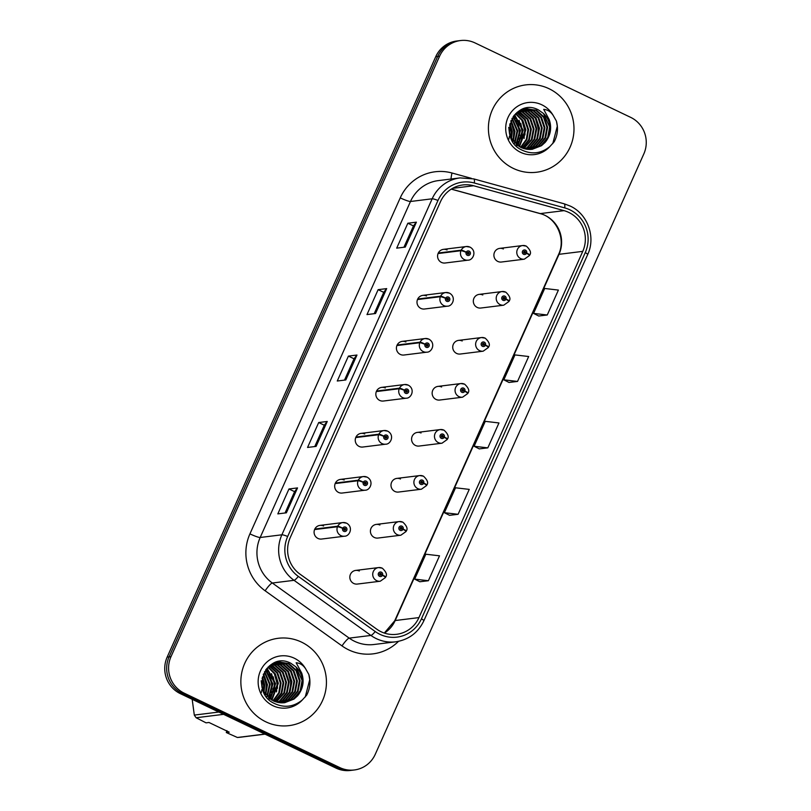 <?xml version="1.0" encoding="UTF-8"?>
<svg xmlns="http://www.w3.org/2000/svg" width="811" height="811" viewBox="0 0 811 811"><rect width="100%" height="100%" fill="white"/><g stroke="black" fill="none" stroke-linecap="round" stroke-linejoin="round"><path stroke-width="1.22" d="M426.454 295.964A6.873 6.681 82.9 0 0 417.067 301.104A6.873 6.681 82.9 0 0 424.518 309.011L447.408 306.173A6.873 6.681 -97.1 0 1 440.373 296.714A4.582 0.527 21.6 0 1 445.574 298.336A2.291 2.23 82.9 0 0 446.709 301.297A2.291 2.23 82.9 0 0 449.659 300.192A2.291 2.23 82.9 0 0 448.564 297.14A2.291 2.23 82.9 0 0 445.655 298.154L446.841 298.793A0.912 0.892 -97.1 0 1 448.513 299.36A0.912 0.892 -97.1 0 1 447.266 300.05A0.912 0.892 -97.1 0 1 446.81 298.864L445.574 298.336M405.875 341.968A6.873 6.681 82.9 0 0 396.488 347.118A6.873 6.681 82.9 0 0 403.939 355.025L426.829 352.177A6.873 6.681 -97.1 0 1 419.794 342.729A4.582 0.527 21.6 0 1 424.994 344.351A2.291 2.23 82.9 0 0 426.13 347.301A2.291 2.23 82.9 0 0 429.08 346.196A2.291 2.23 82.9 0 0 427.985 343.144A2.291 2.23 82.9 0 0 425.076 344.168L426.262 344.797A0.912 0.892 -97.1 0 1 427.934 345.364A0.912 0.892 -97.1 0 1 426.687 346.054A0.912 0.892 -97.1 0 1 426.231 344.868L424.994 344.351M385.296 387.972A6.873 6.681 82.9 0 0 375.909 393.122A6.873 6.681 82.9 0 0 383.36 401.029L406.25 398.191A6.873 6.681 -97.1 0 1 399.215 388.733A4.582 0.527 21.6 0 1 404.415 390.355A2.291 2.23 82.9 0 0 405.551 393.305A2.291 2.23 82.9 0 0 408.501 392.2A2.291 2.23 82.9 0 0 407.406 389.158A2.291 2.23 82.9 0 0 404.496 390.172L405.682 390.811A0.912 0.892 -97.1 0 1 407.355 391.378A0.912 0.892 -97.1 0 1 406.108 392.058A0.912 0.892 -97.1 0 1 405.652 390.882L404.415 390.355M364.717 433.976A6.873 6.681 82.9 0 0 355.319 439.126A6.873 6.681 82.9 0 0 362.781 447.033L385.671 444.195A6.873 6.681 -97.1 0 1 378.636 434.737A4.582 0.527 21.6 0 1 383.836 436.359A2.291 2.23 82.9 0 0 384.972 439.309A2.291 2.23 82.9 0 0 387.922 438.204A2.291 2.23 82.9 0 0 386.827 435.162A2.291 2.23 82.9 0 0 383.917 436.176L385.103 436.815A0.912 0.892 -97.1 0 1 386.776 437.382A0.912 0.892 -97.1 0 1 385.529 438.062A0.912 0.892 -97.1 0 1 385.073 436.886L383.836 436.359M344.138 479.99A6.873 6.681 82.9 0 0 334.74 485.13A6.873 6.681 82.9 0 0 342.201 493.037L365.092 490.199A6.873 6.681 -97.1 0 1 358.056 480.741A4.582 0.527 21.6 0 1 363.247 482.363A2.291 2.23 82.9 0 0 364.392 485.323A2.291 2.23 82.9 0 0 367.342 484.208A2.291 2.23 82.9 0 0 366.248 481.166A2.291 2.23 82.9 0 0 363.328 482.18L364.524 482.819A0.912 0.892 -97.1 0 1 366.197 483.386A0.912 0.892 -97.1 0 1 364.95 484.076A0.912 0.892 -97.1 0 1 364.494 482.89L363.247 482.363M323.559 525.994A6.873 6.681 82.9 0 0 314.161 531.134A6.873 6.681 82.9 0 0 321.622 539.041L344.513 536.203A6.873 6.681 -97.1 0 1 337.477 526.745A4.582 0.527 21.6 0 1 342.668 528.366A2.291 2.23 82.9 0 0 343.813 531.327A2.291 2.23 82.9 0 0 346.763 530.222A2.291 2.23 82.9 0 0 345.668 527.17A2.291 2.23 82.9 0 0 342.749 528.194L343.945 528.823A0.912 0.892 -97.1 0 1 345.618 529.39A0.912 0.892 -97.1 0 1 344.361 530.08A0.912 0.892 -97.1 0 1 343.915 528.894L342.668 528.366M447.033 249.96A6.873 6.681 82.9 0 0 437.646 255.1A6.873 6.681 82.9 0 0 445.097 263.007L467.988 260.169A6.873 6.681 -97.1 0 1 460.952 250.711A4.582 0.527 21.6 0 1 466.153 252.333A2.291 2.23 82.9 0 0 467.288 255.293A2.291 2.23 82.9 0 0 470.238 254.178A2.291 2.23 82.9 0 0 469.143 251.136A2.291 2.23 82.9 0 0 466.234 252.15L467.42 252.789A0.912 0.892 -97.1 0 1 469.093 253.356A0.912 0.892 -97.1 0 1 467.846 254.046A0.912 0.892 -97.1 0 1 467.389 252.86L466.153 252.333M482.778 294.981A6.873 6.681 82.9 0 0 473.391 300.121A6.873 6.681 82.9 0 0 480.842 308.028L503.732 305.189A6.873 6.681 -97.1 0 1 496.281 297.282A6.873 6.681 -97.1 0 1 505.679 292.132M462.199 340.985A6.873 6.681 82.9 0 0 452.802 346.125A6.873 6.681 82.9 0 0 460.263 354.032L483.153 351.193A6.873 6.681 -97.1 0 1 475.702 343.286A6.873 6.681 -97.1 0 1 485.1 338.146M441.62 386.989A6.873 6.681 82.9 0 0 432.222 392.139A6.873 6.681 82.9 0 0 439.684 400.046L462.574 397.197A6.873 6.681 -97.1 0 1 455.123 389.29A6.873 6.681 -97.1 0 1 464.51 384.15M421.041 432.993A6.873 6.681 82.9 0 0 411.643 438.143A6.873 6.681 82.9 0 0 419.105 446.05L441.995 443.211A6.873 6.681 -97.1 0 1 434.544 435.304A6.873 6.681 -97.1 0 1 443.931 430.154M400.462 478.997A6.873 6.681 82.9 0 0 391.064 484.147A6.873 6.681 82.9 0 0 398.525 492.054L421.416 489.215A6.873 6.681 -97.1 0 1 413.965 481.308A6.873 6.681 -97.1 0 1 423.352 476.158M379.883 525.011A6.873 6.681 82.9 0 0 370.485 530.151A6.873 6.681 82.9 0 0 377.946 538.058L400.837 535.219A6.873 6.681 -97.1 0 1 393.386 527.312A6.873 6.681 -97.1 0 1 402.773 522.162M359.303 571.015A6.873 6.681 82.9 0 0 349.906 576.155A6.873 6.681 82.9 0 0 357.367 584.062L380.258 581.223A6.873 6.681 -97.1 0 1 372.796 573.316A6.873 6.681 -97.1 0 1 382.194 568.176M503.357 248.967A6.873 6.681 82.9 0 0 493.97 254.117A6.873 6.681 82.9 0 0 501.421 262.024L524.312 259.185A6.873 6.681 -97.1 0 1 516.86 251.278A6.873 6.681 -97.1 0 1 526.258 246.128M549.027 88.703A44.007 42.77 82.9 0 0 525.781 84.891A44.007 42.77 82.9 0 0 488.891 121.62A44.007 42.77 82.9 0 0 513.373 168.424A44.007 42.77 82.9 0 0 536.618 172.236A44.007 42.77 82.9 0 0 573.499 135.498A44.007 42.77 82.9 0 0 549.027 88.703A44.007 42.77 82.9 0 0 525.781 84.891A44.007 42.77 82.9 0 0 488.891 121.62A44.007 42.77 82.9 0 0 513.373 168.424A44.007 42.77 82.9 0 0 536.618 172.236A44.007 42.77 82.9 0 0 573.499 135.498A44.007 42.77 82.9 0 0 549.027 88.703M301.479 642.099A44.007 42.77 82.9 0 0 278.234 638.287A44.007 42.77 82.9 0 0 241.343 675.026A44.007 42.77 82.9 0 0 265.826 721.82A44.007 42.77 82.9 0 0 289.071 725.632A44.007 42.77 82.9 0 0 325.951 688.894A44.007 42.77 82.9 0 0 301.479 642.099A44.007 42.77 82.9 0 0 278.234 638.287A44.007 42.77 82.9 0 0 241.343 675.026A44.007 42.77 82.9 0 0 265.826 721.82A44.007 42.77 82.9 0 0 289.071 725.632A44.007 42.77 82.9 0 0 325.951 688.894A44.007 42.77 82.9 0 0 301.479 642.099M568.714 212.391A29.338 28.517 -97.1 0 1 582.764 251.369L418.942 617.597A29.338 28.517 -97.1 0 1 396.62 634.303A29.338 28.517 -97.1 0 1 376.801 629.204L299.918 574.087A29.338 28.517 -97.1 0 1 290.196 537.673L440.495 201.665A29.338 28.517 -97.1 0 1 462.817 184.959A29.338 28.517 -97.1 0 1 473.634 185.749L564.03 210.647A29.338 28.517 -97.1 0 1 568.714 212.391M569.869 209.816A32.187 31.284 82.9 0 0 564.73 207.9L474.334 183.002A32.187 31.284 82.9 0 0 437.981 200.469L287.682 536.466A32.187 31.284 82.9 0 0 298.347 576.418L375.229 631.536A32.187 31.284 82.9 0 0 421.456 618.793L585.278 252.576A32.187 31.284 82.9 0 0 569.869 209.816M460.526 40.55L456.674 41.026A27.503 26.733 82.9 0 0 435.74 56.699L167.167 657.103A27.503 26.733 82.9 0 0 180.336 693.638L335.947 768.068L337.873 767.824A27.503 26.733 82.9 0 0 352.4 770.207A27.503 26.733 82.9 0 1 337.873 767.824L182.262 693.405L337.873 767.824L339.799 767.591A27.503 26.733 82.9 0 0 354.326 769.974A27.503 26.733 82.9 0 0 375.26 754.301L643.833 153.897A27.503 26.733 82.9 0 0 630.664 117.362L475.053 42.932A27.503 26.733 82.9 0 0 460.526 40.55A27.503 26.733 82.9 0 0 439.592 56.212L171.02 656.616A27.503 26.733 82.9 0 0 184.188 693.162L339.799 767.591M167.167 657.103L169.094 656.859A27.503 26.733 82.9 0 0 182.262 693.405A27.503 26.733 82.9 0 1 169.094 656.859L437.666 56.456L169.094 656.859L171.02 656.616M458.6 40.793A27.503 26.733 82.9 0 0 437.666 56.456A27.503 26.733 82.9 0 1 458.6 40.793M419.845 581.751L428.38 580.737L439.521 555.819L425.816 554.217L414.674 579.125L419.905 581.781M449.558 515.32L458.093 514.296L469.245 489.388L455.539 487.786L444.387 512.694L449.618 515.35M538.707 316.016L547.253 314.992L558.394 290.085L544.688 288.473L533.547 313.391L538.778 316.047M508.994 382.447L517.53 381.434L528.671 356.516L514.965 354.914L503.824 379.822L509.055 382.478M479.271 448.878L487.816 447.865L498.958 422.957L485.252 421.345L474.111 446.263L479.342 448.919M286.384 512.816L277.828 513.88L288.969 488.972L297.536 487.908L286.384 512.816M375.544 313.512L366.988 314.577L378.129 289.669L386.685 288.604L375.544 313.512M405.257 247.081L396.701 248.146L407.842 223.228L416.398 222.163L405.257 247.081M316.108 446.385L307.551 447.449L318.693 422.531L327.249 421.477L316.108 446.385M345.821 379.953L337.264 381.008L348.406 356.1L356.972 355.036L345.821 379.953M348.406 356.1L354.032 358.786L356.769 355.117A7.34 0.912 24.1 0 1 356.972 355.036M318.693 422.531L324.309 425.228L327.046 421.558A7.34 0.912 24.1 0 1 327.249 421.477M407.842 223.228L413.468 225.914L416.205 222.255A7.34 0.912 24.1 0 1 416.398 222.163M378.129 289.669L383.745 292.355M374.206 313.685L383.755 292.335L386.482 288.686A7.34 0.912 24.1 0 1 386.685 288.604M288.969 488.972L294.596 491.659M285.056 512.988L294.606 491.638L297.333 487.989A7.34 0.912 24.1 0 1 297.536 487.908M487.816 447.865L474.111 446.263M517.53 381.434L503.824 379.822M547.253 314.992L533.547 313.391M458.093 514.296L444.387 512.694M428.38 580.737L414.674 579.125M344.493 380.116L354.042 358.766M403.929 247.243L413.478 225.894M314.769 446.547L324.319 425.197M335.947 768.068A27.503 26.733 82.9 0 0 350.474 770.45L354.326 769.974M529.279 255.039L529.664 254.989A4.582 0.527 -158.4 0 0 529.796 254.928A4.582 0.527 -158.4 0 0 526.603 253.103A2.291 2.23 82.9 0 0 525.467 250.153A2.291 2.23 82.9 0 0 522.507 251.258A2.291 2.23 82.9 0 0 523.612 254.299A2.291 2.23 82.9 0 0 526.521 253.285L525.335 252.647A0.912 0.892 -97.1 0 1 523.653 252.079A0.912 0.892 -97.1 0 1 524.91 251.4A0.912 0.892 -97.1 0 1 525.366 252.576L526.603 253.103M524.088 253.022A0.912 0.892 -97.1 0 0 524.261 252.779L525.335 252.647M526.521 253.285A4.582 0.608 26.6 0 1 529.553 255.465L524.312 259.185M523.916 251.572A0.912 0.892 -97.1 0 1 524.291 252.708L525.366 252.576M467.592 252.556A0.912 0.892 -97.1 0 1 467.765 254.005M438.062 253.549L460.952 250.711M466.234 252.15A4.582 0.608 -153.4 0 0 461.195 250.163A6.873 6.681 -97.1 0 1 469.934 247.112M438.305 253.012L461.195 250.163M508.7 301.043L509.085 301.003A4.582 0.527 -158.4 0 0 509.217 300.932A4.582 0.527 -158.4 0 0 506.023 299.107A2.291 2.23 82.9 0 0 504.888 296.157A2.291 2.23 82.9 0 0 501.928 297.262A2.291 2.23 82.9 0 0 503.033 300.313A2.291 2.23 82.9 0 0 505.942 299.289L504.756 298.661A0.912 0.892 -97.1 0 1 503.073 298.083A0.912 0.892 -97.1 0 1 504.33 297.404A0.912 0.892 -97.1 0 1 504.787 298.58L506.023 299.107M503.509 299.026A0.912 0.892 -97.1 0 0 503.682 298.793L504.756 298.661M505.942 299.289A4.582 0.608 26.6 0 1 508.973 301.479L503.732 305.189M503.337 297.576A0.912 0.892 -97.1 0 1 503.712 298.712L504.787 298.58M488.121 347.047L488.506 347.007A4.582 0.527 -158.4 0 0 488.638 346.936A4.582 0.527 -158.4 0 0 485.444 345.121A2.291 2.23 82.9 0 0 484.309 342.161A2.291 2.23 82.9 0 0 481.349 343.266A2.291 2.23 82.9 0 0 482.454 346.317A2.291 2.23 82.9 0 0 485.363 345.293L484.167 344.665A0.912 0.892 -97.1 0 1 482.494 344.097A0.912 0.892 -97.1 0 1 483.751 343.408A0.912 0.892 -97.1 0 1 484.208 344.594L485.444 345.121M482.93 345.03A0.912 0.892 -97.1 0 0 483.103 344.797L484.167 344.665M485.363 345.293A4.582 0.608 26.6 0 1 488.394 347.483L483.153 351.193M482.758 343.58A0.912 0.892 -97.1 0 1 483.133 344.726L484.208 344.594M467.541 393.061L467.927 393.011A4.582 0.527 -158.4 0 0 468.059 392.95A4.582 0.527 -158.4 0 0 464.865 391.125A2.291 2.23 82.9 0 0 463.73 388.165A2.291 2.23 82.9 0 0 460.77 389.28A2.291 2.23 82.9 0 0 461.875 392.321A2.291 2.23 82.9 0 0 464.784 391.307L463.588 390.669A0.912 0.892 -97.1 0 1 461.915 390.101A0.912 0.892 -97.1 0 1 463.172 389.412A0.912 0.892 -97.1 0 1 463.628 390.598L464.865 391.125M462.351 391.034A0.912 0.892 -97.1 0 0 462.523 390.801L463.588 390.669M464.784 391.307A4.582 0.608 26.6 0 1 467.815 393.487L462.574 397.197M462.179 389.584A0.912 0.892 -97.1 0 1 462.554 390.73L463.628 390.598M446.962 439.065L447.348 439.015A4.582 0.527 -158.4 0 0 447.479 438.954A4.582 0.527 -158.4 0 0 444.286 437.129A2.291 2.23 82.9 0 0 443.151 434.179A2.291 2.23 82.9 0 0 440.191 435.284A2.291 2.23 82.9 0 0 441.296 438.325A2.291 2.23 82.9 0 0 444.205 437.311L443.009 436.673A0.912 0.892 -97.1 0 1 441.336 436.105A0.912 0.892 -97.1 0 1 442.593 435.416A0.912 0.892 -97.1 0 1 443.049 436.602L444.286 437.129M441.772 437.038A0.912 0.892 -97.1 0 0 441.944 436.805L443.009 436.673M444.205 437.311A4.582 0.608 26.6 0 1 447.236 439.491L441.995 443.211M441.589 435.588A0.912 0.892 -97.1 0 1 441.975 436.734L443.049 436.602M447.013 298.56A0.912 0.892 -97.1 0 1 447.185 300.009M417.483 299.563L440.373 296.714M445.655 298.154A4.582 0.608 -153.4 0 0 440.616 296.177A6.873 6.681 -97.1 0 1 449.355 293.126M417.726 299.016L440.616 296.177M426.434 344.563A0.912 0.892 -97.1 0 1 426.606 346.013M396.903 345.567L419.794 342.729M425.076 344.168A4.582 0.608 -153.4 0 0 420.037 342.181A6.873 6.681 -97.1 0 1 428.776 339.13M397.147 345.02L420.037 342.181M405.855 390.567A0.912 0.892 -97.1 0 1 406.027 392.017M376.324 391.571L399.215 388.733M404.496 390.172A4.582 0.608 -153.4 0 0 399.458 388.185A6.873 6.681 -97.1 0 1 408.197 385.134M376.568 391.024L399.458 388.185M517.063 112.394L525.193 119.47L528.6 129.578L526.947 139.462L520.895 147.531M518.31 111.431L520.104 112.202L527.91 119.136L531.317 129.243L529.35 139.827L522.355 148.149M517.996 111.665L527.231 119.217L530.637 129.324L528.721 139.786L521.99 148.007M519.557 110.62L522.821 111.867L530.627 118.791L534.033 128.898L532.067 139.492L523.794 148.636M519.243 110.813L522.142 111.959L529.948 118.882L533.354 128.99L531.387 139.573L523.44 148.525M520.804 109.931L525.538 111.533L533.344 118.457L536.75 128.564L534.784 139.157L527.9 147.389L525.224 149.001M520.5 110.093L524.859 111.614L532.665 118.538L536.071 128.645L534.104 139.239L527.221 147.48L524.869 148.92M522.031 109.353L528.255 111.198L536.061 118.122L539.467 128.229L537.5 138.813L530.617 147.055L526.633 149.265M521.726 109.485L527.576 111.279L535.382 118.203L538.788 128.31L536.821 138.904L529.938 147.136L526.278 149.204M523.207 108.897L530.972 110.854L538.778 117.788L542.184 127.895L540.217 138.478L533.334 146.72L528.032 149.417M522.923 109.009L530.293 110.945L538.098 117.869L541.505 127.976L539.538 138.559L532.655 146.801L527.687 149.386M524.342 108.573L533.689 110.519L541.495 117.443L544.901 127.55L542.934 138.144L536.051 146.386L529.421 149.477M524.007 108.644L533.009 110.61L540.815 117.534L544.222 127.641L542.255 138.225L535.372 146.467L529.076 149.477M545.104 142.442A20.721 20.143 82.9 0 0 543.431 113.449L538.453 109.911C514.468 96.925 496.808 138.336 521.514 149.863C531.681 154.759 541.15 153.644 549.909 146.507L554.217 141.763C557.633 135.184 558.363 128.28 556.407 121.072L553.183 115.426C550.76 111.725 547.597 109.708 543.705 109.363L549.24 119.653C552.007 127.945 550.628 135.538 545.104 142.442L541.484 145.706L532.158 149.325L520.966 147.561L511.021 137.931M523.957 108.654L536.406 110.184L544.211 117.108L547.618 127.215L545.651 137.799L538.768 146.041L530.799 149.447M525.356 108.4L535.726 110.266L543.532 117.189L546.938 127.297L544.972 137.89L538.088 146.132L530.455 149.467M508.74 127.337L509.612 134.403M509.47 136.055L508.832 139.239M510.058 123.505L512.299 131.595L511.548 138.904M509.815 124.509L511.619 131.686L511.102 138.083M511.102 120.423L515.015 131.26L513.241 141.408M510.829 121.092L514.336 131.341L512.836 140.861M512.238 118.153L517.732 130.926L514.853 143.243M511.944 118.67L517.053 131.007L514.458 142.827M513.404 116.328L520.449 130.591L516.404 144.672M513.11 116.754L519.77 130.672L516.019 144.338M514.61 114.797L523.166 130.247L517.925 145.818M514.306 115.152L522.487 130.338L517.55 145.554M515.826 113.499L522.862 120.413L525.883 129.912L519.425 146.761M515.522 113.804L522.294 120.687L525.204 129.993L519.05 146.548M516.749 112.648L524.535 119.582L527.92 129.659L526.349 139.34L520.53 147.349M543.431 113.449L549.655 126.962L547.689 137.556L540.805 145.787L531.823 149.366M556.407 121.072L557.289 126.222L552.778 143.618M535.372 118.193L538.271 128.584L537.663 136.826M521.787 119.876L524.676 130.277L524.078 138.509M519.07 120.21L521.96 130.612L521.361 138.843M513.545 116.125L514.326 117.169M516.354 120.555L519.243 130.946L518.645 139.188M517.448 143.111L516.678 144.895M510.92 121.224L513.809 131.625L513.211 139.857M509.693 125.117L511.092 131.96L510.94 137.708M537.085 121.356L538.605 128.543L538.565 133.268M523.5 123.039L525.021 130.226L524.981 134.95M520.784 123.384L522.304 130.571L522.264 135.295M513.728 115.882L515.593 118.538M518.067 123.718L519.587 130.906L519.547 135.63M518.371 141.398L516.911 145.078M516.698 145.514L516.414 146.041M512.633 124.387L514.154 131.575L514.113 136.299M509.916 124.732L511.437 131.919L511.396 136.643M269.516 665.79L277.646 672.866L281.052 682.974L279.4 692.858L273.348 700.927M270.762 664.838L272.557 665.608L280.363 672.532L283.769 682.639L281.802 693.233L274.807 701.545M270.448 665.061L279.683 672.613L283.09 682.72L281.174 693.192L274.442 701.403M272.009 664.016L275.274 665.273L283.08 672.197L286.486 682.304L284.519 692.888L276.247 702.032M271.695 664.209L274.594 665.355L282.4 672.278L285.807 682.386L283.84 692.979L275.892 701.92M273.256 663.327L277.991 664.929L285.796 671.863L289.203 681.97L287.236 692.553L280.353 700.795L277.676 702.407M272.952 663.489L277.311 665.02L285.117 671.944L288.523 682.051L286.557 692.635L279.673 700.876L277.321 702.316M274.483 662.759L280.707 664.594L288.513 671.518L291.919 681.625L289.953 692.219L283.069 700.461L279.085 702.661M274.179 662.891L280.028 664.685L287.834 671.609L291.24 681.716L289.274 692.3L282.39 700.542L278.731 702.61M275.659 662.303L283.424 664.26L291.23 671.184L294.636 681.291L292.67 691.884L285.786 700.116L280.484 702.823M275.375 662.405L282.745 664.341L290.551 671.265L293.957 681.372L291.99 691.965L285.107 700.207L280.14 702.792M276.794 661.979L286.141 663.925L293.947 670.849L297.353 680.956L295.386 691.54L288.503 699.781L281.873 702.884M276.46 662.05L285.462 664.006L293.268 670.93L296.674 681.037L294.707 691.631L287.824 699.863L281.529 702.873M297.556 695.848A20.721 20.143 82.9 0 0 295.883 666.855L290.896 663.307C266.92 650.321 249.261 691.742 273.966 703.259C284.134 708.165 293.602 707.05 302.361 699.913L306.67 695.169C310.086 688.58 310.816 681.686 308.849 674.478L305.635 668.822C303.213 665.132 300.05 663.104 296.157 662.759L301.692 673.059C304.46 681.352 303.081 688.944 297.556 695.848L293.937 699.112L284.61 702.731L273.419 700.957L263.474 691.327M276.409 662.06L278.143 661.756L288.858 663.58L296.664 670.515L300.07 680.622L298.103 691.205L291.22 699.447L283.242 702.853M277.808 661.806L288.179 663.672L295.985 670.596L299.391 680.703L297.424 691.286L290.541 699.528L282.907 702.863M261.193 680.743L262.065 687.799M261.923 689.462L261.284 692.635M262.511 676.901L264.751 685.001L264.001 692.3M262.267 677.915L264.072 685.082L263.555 691.479M263.555 673.829L267.468 684.666L265.694 694.814M263.281 674.499L266.789 684.748L265.278 694.267M264.69 671.559L270.185 684.322L267.306 696.639M264.396 672.076L269.505 684.413L266.91 696.223M265.856 669.724L272.901 683.987L268.857 698.068M265.562 670.15L272.222 684.068L268.471 697.744M267.062 668.203L275.618 683.653L270.377 699.224M266.758 668.558L274.939 683.734L270.002 698.96M268.279 666.906L275.314 673.809L278.335 683.318L271.878 700.167M267.975 667.21L274.747 674.093L277.656 683.399L271.503 699.944M269.201 666.054L276.977 672.978L280.373 683.065L278.802 692.746L272.983 700.755M295.883 666.855L302.108 680.368L300.141 690.952L293.258 699.194L284.266 702.762M223.613 714.339L196.13 717.745L206.045 722.844L208.974 722.479L229.239 732.171L226.299 732.536L237.39 737.483A49.512 48.123 82.9 0 0 240.532 737.199L265.055 734.158M226.299 732.536L226.887 730.64M308.849 674.478L309.741 679.628L305.23 697.024M287.824 671.589L290.723 681.99L290.115 690.222M274.24 673.282L277.129 683.673L276.531 691.915M271.523 673.617L274.412 684.008L273.814 692.249M265.998 669.531L266.778 670.575M268.806 673.951L271.695 684.352L271.097 692.584M269.891 696.507L269.13 698.291M263.372 674.63L266.261 685.021L265.663 693.263M262.146 678.523L263.545 685.356L263.393 691.104M237.39 737.483L264.873 734.077M192.014 698.058L194.305 715.089L218.828 712.048M194.305 715.089A49.512 48.123 82.9 0 0 196.13 717.745M289.537 674.752L291.058 681.95L291.017 686.674M275.953 676.445L277.474 683.632L277.433 688.357M273.236 676.779L274.757 683.967L274.716 688.691M266.18 669.288L268.046 671.944M270.519 677.114L272.04 684.302L271.999 689.026M270.823 694.794L269.364 698.474M269.151 698.91L268.867 699.447M265.085 677.793L266.606 684.981L266.566 689.705M262.369 678.128L263.889 685.315L263.849 690.039M426.373 485.069L426.768 485.019A4.582 0.527 -158.4 0 0 426.9 484.958A4.582 0.527 -158.4 0 0 423.707 483.133A2.291 2.23 82.9 0 0 422.572 480.183A2.291 2.23 82.9 0 0 419.611 481.288A2.291 2.23 82.9 0 0 420.706 484.329A2.291 2.23 82.9 0 0 423.626 483.315L422.43 482.677A0.912 0.892 -97.1 0 1 420.757 482.109A0.912 0.892 -97.1 0 1 422.014 481.43A0.912 0.892 -97.1 0 1 422.47 482.606L423.707 483.133M421.193 483.052A0.912 0.892 -97.1 0 0 421.365 482.809L422.43 482.677M423.626 483.315A4.582 0.608 26.6 0 1 426.657 485.495L421.416 489.215M421.01 481.602A0.912 0.892 -97.1 0 1 421.396 482.738L422.47 482.606M405.794 531.073L406.189 531.033A4.582 0.527 -158.4 0 0 406.321 530.962A4.582 0.527 -158.4 0 0 403.128 529.137A2.291 2.23 82.9 0 0 401.992 526.187A2.291 2.23 82.9 0 0 399.032 527.292A2.291 2.23 82.9 0 0 400.127 530.343A2.291 2.23 82.9 0 0 403.047 529.319L401.85 528.691A0.912 0.892 -97.1 0 1 400.178 528.123A0.912 0.892 -97.1 0 1 401.435 527.434A0.912 0.892 -97.1 0 1 401.891 528.61L403.128 529.137M400.614 529.056A0.912 0.892 -97.1 0 0 400.786 528.823L401.85 528.691M403.047 529.319A4.582 0.608 26.6 0 1 406.078 531.509L400.837 535.219M400.431 527.606A0.912 0.892 -97.1 0 1 400.816 528.742L401.891 528.61M385.215 577.087L385.61 577.037A4.582 0.527 -158.4 0 0 385.742 576.966A4.582 0.527 -158.4 0 0 382.549 575.151A2.291 2.23 82.9 0 0 381.413 572.191A2.291 2.23 82.9 0 0 378.453 573.296A2.291 2.23 82.9 0 0 379.548 576.347A2.291 2.23 82.9 0 0 382.468 575.323L381.271 574.695A0.912 0.892 -97.1 0 1 379.599 574.127A0.912 0.892 -97.1 0 1 380.856 573.438A0.912 0.892 -97.1 0 1 381.302 574.624L382.549 575.151M380.035 575.06A0.912 0.892 -97.1 0 0 380.207 574.827L381.271 574.695M382.468 575.323A4.582 0.608 26.6 0 1 385.499 577.513L380.258 581.223M379.852 573.61A0.912 0.892 -97.1 0 1 380.237 574.756L381.302 574.624M385.276 436.582A0.912 0.892 -97.1 0 1 385.448 438.031M355.735 437.575L378.636 434.737M383.917 436.176A4.582 0.608 -153.4 0 0 378.879 434.189A6.873 6.681 -97.1 0 1 387.617 431.138M355.978 437.038L378.879 434.189M364.697 482.586A0.912 0.892 -97.1 0 1 364.869 484.035M335.156 483.579L358.056 480.741M363.328 482.18A4.582 0.608 -153.4 0 0 358.3 480.203A6.873 6.681 -97.1 0 1 367.028 477.142M335.399 483.042L358.3 480.203M344.107 528.59A0.912 0.892 -97.1 0 1 344.29 530.039M314.577 529.593L337.477 526.745M342.749 528.194A4.582 0.608 -153.4 0 0 337.721 526.207A6.873 6.681 -97.1 0 1 346.449 523.156M314.82 529.046L337.721 526.207M582.764 251.369L559.012 254.319A29.338 28.517 82.9 0 0 544.962 215.341A29.338 28.517 82.9 0 0 540.278 213.587L451.321 189.095M398.515 641.339A45.842 44.554 -97.1 0 1 348.76 649.895A45.842 44.554 -97.1 0 1 342.009 645.901L265.126 590.783A45.842 44.554 -97.1 0 1 249.93 533.871L400.239 197.874A45.842 44.554 -97.1 0 1 452.011 173.007L471.394 178.339M375.229 631.536A9.164 1.602 125.6 0 1 370.911 635.439L349.217 638.125A36.677 35.643 82.9 0 0 354.62 641.329A36.677 35.643 82.9 0 0 373.993 644.502L395.687 641.815A36.677 35.643 -97.1 0 1 370.911 635.439L294.028 580.321A36.677 35.643 -97.1 0 1 281.873 534.794L432.172 198.796A9.164 1.135 24.1 0 1 437.981 200.469M563.99 203.794A9.164 1.997 105.4 0 1 564.172 203.804A9.164 1.997 105.4 0 1 564.73 207.9M287.682 536.466A9.164 1.135 -155.9 0 0 281.873 534.794L260.179 537.49A36.677 35.643 82.9 0 0 272.334 583.018L349.217 638.125A9.164 1.602 -54.4 0 0 342.009 645.901M298.347 576.418A9.164 1.602 125.6 0 1 294.028 580.321L272.334 583.018A9.164 1.602 -54.4 0 0 265.126 590.783M473.594 178.896A9.164 1.997 105.4 0 1 473.776 178.907A9.164 1.997 105.4 0 1 474.334 183.002M400.239 197.874A9.164 1.135 24.1 0 0 410.478 201.493L432.172 198.796A36.677 35.643 -97.1 0 1 460.07 177.903L438.376 180.6A36.677 35.643 82.9 0 0 410.478 201.493L260.179 537.49A9.164 1.135 24.1 0 1 249.93 533.871M421.456 618.793A9.164 1.135 24.1 0 1 423.849 620.79L587.671 254.573A9.164 1.135 -155.9 0 0 585.278 252.576M439.592 56.212L435.74 56.699M184.188 693.162L180.336 693.638M452.011 173.007A9.164 1.997 -74.6 0 0 451.048 179.028M384.414 633.087A29.338 28.517 82.9 0 0 395.19 620.537L559.012 254.319A16.504 2.048 24.1 0 0 558.536 254.553C566.321 238.718 556.204 217.267 539.954 213.567A16.504 3.599 -74.6 0 0 540.278 213.587L564.03 210.647M418.942 617.597L395.19 620.537A16.504 2.048 24.1 0 0 394.714 620.78L558.536 254.553M473.634 185.749L452.518 188.365M345.648 379.974L356.769 355.117M375.371 313.533L386.482 288.686M405.084 247.102L416.205 222.255M315.935 446.405L327.046 421.558M286.212 512.846L297.333 487.989M553.183 115.426A26.226 25.496 82.9 0 0 541.829 104.801A26.226 25.496 82.9 0 0 508.021 117.473A26.226 25.496 82.9 0 0 520.571 152.316A26.226 25.496 82.9 0 0 549.909 146.507M305.635 668.822A26.226 25.496 82.9 0 0 294.281 658.208A26.226 25.496 82.9 0 0 260.463 670.869A26.226 25.496 82.9 0 0 273.023 705.722A26.226 25.496 82.9 0 0 302.361 699.913M587.671 254.573C596.034 237.076 587.64 213.861 570.092 206.014L564.172 203.804L473.776 178.907L460.07 177.903M395.687 641.815C408.663 639.788 418.05 632.773 423.849 620.79M539.954 213.567L451.24 189.135M384.313 633.056L394.714 620.78M499.728 248.379L522.619 245.54L526.369 246.149C530.282 249.849 531.418 252.768 529.796 254.928M467.988 260.169C472.995 260.412 477.284 251.187 470.056 247.132L466.295 246.524L443.404 249.362M479.149 294.383L502.039 291.544L505.79 292.153C509.703 295.853 510.839 298.772 509.217 300.932M458.57 340.387L481.46 337.548L485.211 338.157C489.124 341.857 490.26 344.787 488.638 346.936M437.991 386.391L460.881 383.552L464.632 384.171C468.545 387.861 469.681 390.79 468.059 392.95M417.412 432.405L440.302 429.556L444.053 430.175C447.966 433.865 449.101 436.794 447.479 438.954M447.408 306.173C452.416 306.426 456.705 297.191 449.476 293.136L445.715 292.528L422.825 295.366M426.829 352.177C431.837 352.43 436.125 343.195 428.887 339.14L425.136 338.532L402.246 341.37M406.25 398.191C411.258 398.434 415.546 389.199 408.308 385.154L404.557 384.536L381.667 387.374M396.832 478.409L419.723 475.57L423.474 476.179C427.387 479.879 428.522 482.798 426.9 484.958M376.253 524.413L399.144 521.574L402.895 522.183C406.798 525.883 407.943 528.802 406.321 530.962M355.674 570.417L378.565 567.578L382.316 568.187C386.218 571.887 387.364 574.817 385.742 576.966M385.671 444.195C390.679 444.438 394.967 435.203 387.729 431.158L383.978 430.54L361.088 433.388M365.092 490.199C370.1 490.442 374.388 481.217 367.15 477.162L363.399 476.554L340.508 479.392M344.513 536.203C349.521 536.456 353.809 527.221 346.571 523.166L342.82 522.558L319.929 525.396"/></g></svg>
